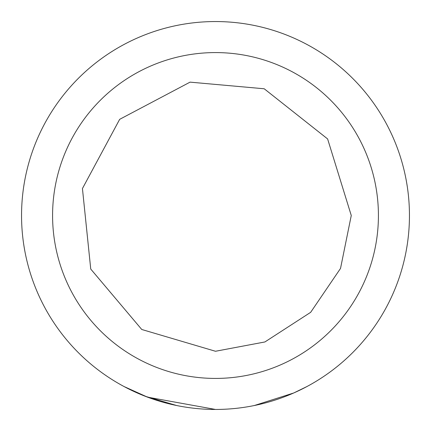 <?xml version="1.0" encoding="UTF-8"?>
<svg xmlns="http://www.w3.org/2000/svg" width="431" height="431" viewBox="0 0 431 431"><rect width="100%" height="100%" fill="white"/><g stroke="black" fill="none" stroke-linecap="round" stroke-linejoin="round"><path stroke-width="0.65" d="M215.5 351.265L141.751 329.483L90.742 269.046L82.44 188.541L119.667 119.333L190.066 82.138L264.214 88.775L327.614 138.933L351.265 215.5L340.522 268.427L310.665 312.324L264.898 341.961L215.5 351.265M215.5 21.55A193.95 193.95 0 0 1 383.466 312.475A193.95 193.95 0 0 1 47.534 312.475A193.95 193.95 0 0 1 215.5 21.55M176.662 405.523L145.263 396.288M124.004 386.515L147.499 397.14L215.5 409.45M254.29 405.533L293.716 392.986L306.996 386.515M215.5 52.582A162.918 162.918 0 0 1 356.593 296.959A162.918 162.918 0 0 1 74.407 296.959A162.918 162.918 0 0 1 215.5 52.582"/></g></svg>
